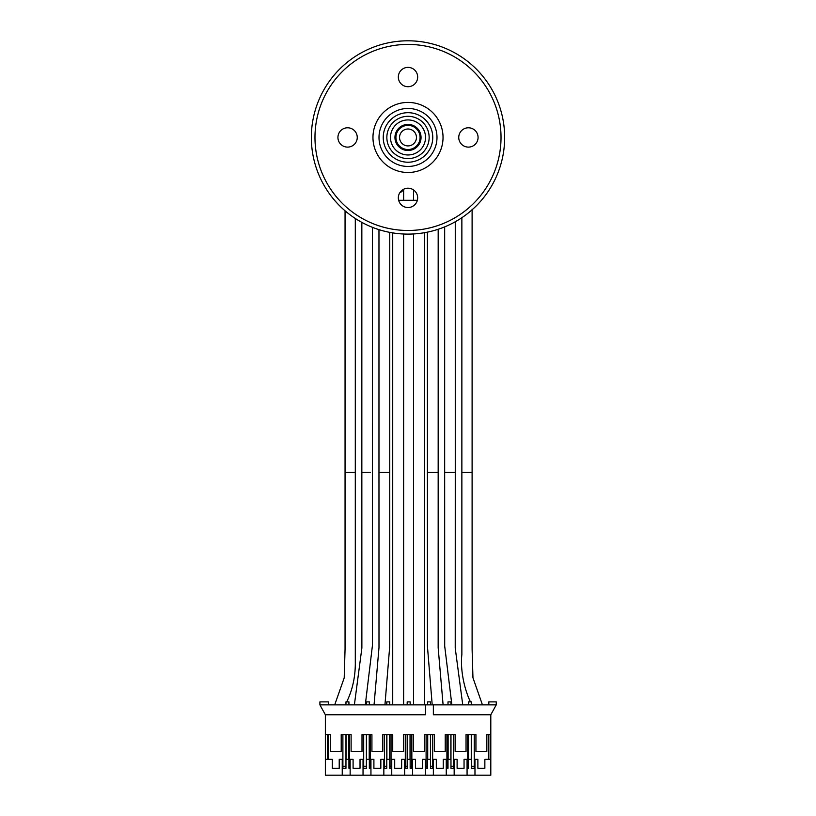 <?xml version="1.0" encoding="UTF-8"?>
<svg xmlns="http://www.w3.org/2000/svg" width="816" height="816" viewBox="0 0 816 816"><rect width="100%" height="100%" fill="white"/><g stroke="black" fill="none" stroke-linecap="round" stroke-linejoin="round"><path stroke-width="1.22" d="M395.923 137.455A12.077 12.077 0 0 1 408 125.368A12.077 12.077 0 0 1 420.077 137.455A12.077 12.077 0 0 1 408 149.532A12.077 12.077 0 0 1 395.923 137.455A12.077 12.077 0 0 0 408 149.532A12.077 12.077 0 0 0 420.077 137.455M398.647 200.277L417.353 200.277M390.487 137.455A17.513 17.513 0 0 1 408 119.932A17.513 17.513 0 0 1 425.513 137.455A17.513 17.513 0 0 1 408 154.969A17.513 17.513 0 0 1 390.487 137.455M408 207.529A9.67 9.67 0 0 0 417.67 197.86A9.67 9.67 0 0 0 408 188.2A9.67 9.67 0 0 0 398.33 197.86A9.67 9.67 0 0 0 408 207.529M408 86.71A9.67 9.67 0 0 0 417.67 77.041A9.67 9.67 0 0 0 408 67.381A9.67 9.67 0 0 0 398.33 77.041A9.67 9.67 0 0 0 408 86.71M347.596 127.786A9.67 9.67 0 0 0 337.926 137.455A9.67 9.67 0 0 0 347.596 147.115A9.67 9.67 0 0 0 357.255 137.455A9.67 9.67 0 0 0 347.596 127.786M468.404 127.786A9.67 9.67 0 0 0 458.745 137.455A9.67 9.67 0 0 0 468.404 147.115A9.67 9.67 0 0 0 478.074 137.455A9.67 9.67 0 0 0 468.404 127.786M408 116.311A21.145 21.145 0 0 0 386.855 137.455A21.145 21.145 0 0 0 408 158.6A21.145 21.145 0 0 0 429.145 137.455A21.145 21.145 0 0 0 408 116.311M408 112.69A24.766 24.766 0 0 0 383.234 137.455A24.766 24.766 0 0 0 408 162.221A24.766 24.766 0 0 0 432.766 137.455A24.766 24.766 0 0 0 408 112.69M408 234.11A96.655 96.655 0 0 0 504.655 137.455A96.655 96.655 0 0 0 408 40.8A96.655 96.655 0 0 0 311.345 137.455A96.655 96.655 0 0 0 408 234.11M408 172.492A35.037 35.037 0 0 1 372.963 137.455A35.037 35.037 0 0 1 408 102.418A35.037 35.037 0 0 1 443.037 137.455A35.037 35.037 0 0 1 408 172.492A35.037 35.037 0 0 0 443.037 137.455A35.037 35.037 0 0 0 408 102.418M408 44.421A93.024 93.024 0 0 1 501.024 137.455A93.024 93.024 0 0 1 408 230.479A93.024 93.024 0 0 1 314.976 137.455A93.024 93.024 0 0 1 408 44.421M444.669 226.879L444.669 472.342L455.267 472.342L455.267 221.758M444.669 472.342L444.7 646.099L451.84 704.647M455.267 472.342L455.226 648.098L462.703 704.494M443.098 704.861L438.161 647.71L438.182 229.276M438.182 472.342L427.411 472.342L427.411 232.132M427.411 472.342L427.431 646.292L432.205 704.861M378.971 229.643L378.971 472.342L389.742 472.342L389.742 232.366M378.971 472.342L378.991 647.71L374.044 704.861M389.742 472.342L389.722 646.292L384.948 704.861M424.422 232.703L424.422 704.861M413.528 233.947L413.528 704.861M370.362 472.27L361.845 472.342L361.876 647.996L354.409 704.647M372.443 227.327L372.402 645.762L365.344 704.494M361.845 472.342L361.845 222.37M403.624 234.008L403.624 704.861M392.72 232.886L392.72 704.861M482.44 704.861L472.954 677.77L472.107 649.118L472.107 472.342L461.866 472.342L461.866 654.483C460.163 669.518 464.171 688.888 470.465 701.893M345.607 704.861L345.964 703.882M346.688 701.893C352.685 689.622 355.562 676.097 355.297 661.307L355.297 472.342L345.056 472.342L345.056 649.21L344.209 677.882L334.703 704.861M399.891 192.607A5.447 5.426 180 0 0 403.237 189.455M383.846 775.2L370.943 775.2L370.943 759.349L373.901 759.349L373.901 768.264L380.837 768.264L380.837 759.349L383.846 759.349L383.846 775.2L391.751 775.2L391.751 759.349L394.699 759.349L394.699 768.264L401.635 768.264L401.635 759.349L404.654 759.349L404.654 775.2L474.973 775.2L474.973 759.349L477.88 759.349L477.88 768.264L484.857 768.264L484.857 759.349L490.804 759.349L490.804 714.765L433.357 714.765L433.357 704.861L319.903 704.861L325.36 714.765L325.36 734.584L330.307 734.584L330.307 751.424L341.21 751.424L341.21 734.584L351.115 734.584L351.115 751.424L362.008 751.424L362.008 734.584L371.923 734.584L371.923 751.424L382.816 751.424L382.816 734.584L392.72 734.584L392.72 751.424L403.624 751.424L403.624 734.584L413.528 734.584L413.528 751.424L424.422 751.424L424.422 734.584L434.336 734.584L434.336 751.424L445.23 751.424L445.23 734.584L455.134 734.584L455.134 751.424L466.038 751.424L466.038 734.584L475.942 734.584L475.942 751.424L486.836 751.424L486.836 734.584L490.804 734.584M384.499 734.584L384.499 768.264M474.973 775.2L490.804 775.2L490.804 759.349M433.357 775.2L433.357 759.349L436.315 759.349L436.315 768.264L443.251 768.264L443.251 759.349L446.26 759.349L446.26 775.2M446.913 734.584L446.913 768.264M432.643 734.584L432.643 768.264M453.451 734.584L453.451 768.264M325.36 734.584L325.36 775.2L350.146 775.2L350.146 759.349L353.093 759.349L353.093 768.264L360.029 768.264L360.029 759.349L363.038 759.349L363.038 775.2L370.943 775.2M383.846 768.264L386.774 768.264L386.774 734.584M389.752 734.584L389.752 768.264L391.751 768.264M389.752 759.349L386.774 759.349M412.559 775.2L412.559 759.349L415.507 759.349L415.507 768.264L422.443 768.264L422.443 759.349L425.452 759.349L425.452 775.2M410.162 734.584L410.162 768.264L412.559 768.264M415.507 768.264L422.443 768.264M425.452 768.264L427.594 768.264L427.594 734.584M325.36 759.349L332.285 759.349L332.285 768.264L339.221 768.264L339.221 759.349L342.241 759.349L342.241 775.2M369.342 734.584L369.342 768.264L370.943 768.264M373.901 768.264L380.837 768.264M350.146 768.264L348.932 768.264L348.932 759.349L345.964 759.349L345.964 768.264L342.241 768.264M353.093 768.264L360.029 768.264M363.038 768.264L366.374 768.264L366.374 734.584M369.342 704.861L369.342 701.893L366.374 701.893L366.374 704.861M391.037 734.584L391.037 768.264M328.522 704.861L328.522 701.893L319.903 701.893L319.903 704.861M454.165 775.2L454.165 759.349L457.113 759.349L457.113 768.264L464.049 768.264L464.049 759.349L467.068 759.349L467.068 775.2M467.721 734.584L467.721 768.264M426.105 734.584L426.105 768.264M411.845 734.584L411.845 768.264M391.751 775.2L404.654 775.2M350.146 775.2L363.038 775.2M436.315 768.264L443.251 768.264M327.634 734.584L327.634 759.349M363.691 734.584L363.691 768.264M405.307 734.584L405.307 768.264M386.774 704.861L386.774 701.893L389.752 701.893L389.752 704.861M425.452 704.861L425.452 714.765L325.36 714.765M410.162 704.861L410.162 701.893L407.184 701.893L407.184 704.861M349.432 734.584L349.432 768.264M488.825 704.861L488.825 701.893L496.25 701.893L496.25 704.861L433.357 704.861M448.004 704.861L448.004 701.893L450.973 701.893L450.973 704.861M477.88 768.264L484.857 768.264M488.519 759.349L488.519 734.584M474.259 734.584L474.259 768.264M394.699 768.264L401.635 768.264M404.654 768.264L407.184 768.264L407.184 734.584M332.285 768.264L339.221 768.264M430.562 734.584L430.562 768.264L433.357 768.264M430.562 759.349L427.594 759.349M345.964 704.861L345.964 701.893L348.932 701.893L348.932 704.861M342.893 734.584L342.893 768.264M328.624 734.584L328.624 759.349M370.229 734.584L370.229 768.264M490.804 714.765L496.25 704.861M457.113 768.264L464.049 768.264M474.259 766.285L471.383 766.285M427.594 704.861L427.594 701.893L430.562 701.893L430.562 704.861M369.342 759.349L366.374 759.349M450.973 734.584L450.973 768.264L454.165 768.264M467.068 768.264L468.415 768.264L468.415 734.584M471.383 734.584L471.383 768.264L474.973 768.264M471.383 759.349L468.415 759.349M471.383 704.861L471.383 701.893L468.415 701.893L468.415 704.861M446.26 768.264L448.004 768.264L448.004 734.584M450.973 759.349L448.004 759.349M366.374 766.285L363.691 766.285M345.964 766.285L342.893 766.285M410.162 759.349L407.184 759.349M488.825 759.349L488.825 734.584M327.634 755.81L328.409 755.81M410.04 734.584L410.04 759.349M450.973 766.285L453.451 766.285M467.721 766.285L468.415 766.285M430.45 734.584L430.45 759.349M328.522 734.584L328.522 759.349M328.409 734.584L328.409 759.349M448.127 759.349L448.127 734.584M450.85 734.584L450.85 759.349M430.562 766.285L432.643 766.285M446.913 766.285L448.004 766.285M346.086 759.349L346.086 734.584M345.964 759.349L345.964 734.584M348.932 734.584L348.932 759.349M348.809 734.584L348.809 759.349M407.306 759.349L407.306 734.584M410.162 766.285L411.845 766.285M426.105 766.285L427.594 766.285M389.752 766.285L391.037 766.285M405.307 766.285L407.184 766.285M386.896 759.349L386.896 734.584M389.63 734.584L389.63 759.349M366.486 759.349L366.486 734.584M369.22 734.584L369.22 759.349M369.342 766.285L370.229 766.285M384.499 766.285L386.774 766.285M468.537 759.349L468.537 734.584M471.26 734.584L471.26 759.349M427.717 759.349L427.717 734.584M416.456 137.455A8.456 8.456 0 0 0 408 128.999A8.456 8.456 0 0 0 399.544 137.455A8.456 8.456 0 0 0 408 145.911A8.456 8.456 0 0 0 416.456 137.455M394.954 137.455A13.046 13.046 0 0 1 408 124.409A13.046 13.046 0 0 1 421.046 137.455A13.046 13.046 0 0 1 408 150.501A13.046 13.046 0 0 1 394.954 137.455M408 166.454A28.999 28.999 0 0 1 379.001 137.455A28.999 28.999 0 0 1 408 108.457A28.999 28.999 0 0 1 436.999 137.455A28.999 28.999 0 0 1 408 166.454M413.528 200.277L413.528 189.934M472.107 472.342L472.107 209.08M345.056 210.803L345.056 472.342M355.297 218.474L355.297 472.342M461.866 472.342L461.866 217.699M403.624 200.277L403.624 189.241"/></g></svg>
